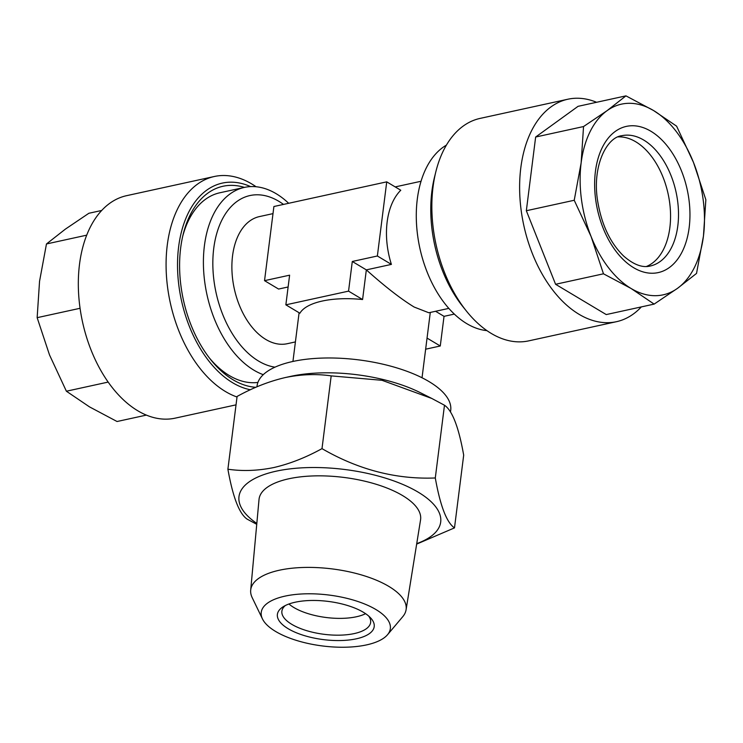 <?xml version="1.0" encoding="UTF-8"?>
<svg xmlns="http://www.w3.org/2000/svg" width="743" height="743" viewBox="0 0 743 743"><rect width="100%" height="100%" fill="white"/><g stroke="black" fill="none" stroke-linecap="round" stroke-linejoin="round"><path stroke-width="1.11" d="M255.843 387.298A102.469 62.96 -102.3 0 1 210.706 359.64A102.469 62.96 -102.3 0 1 181.041 286.64A102.469 62.96 -102.3 0 1 183.242 234.045A102.469 62.96 -102.3 0 1 244.428 187.403M182.778 236.023A96.776 59.468 -102.3 0 1 219.826 192.781L244.391 187.412A96.776 59.468 77.7 0 0 204.418 245.682A96.776 59.468 77.7 0 0 253.911 370.19A96.776 59.468 77.7 0 0 263.263 374.676M80.068 308.289L37.15 317.67L39.546 281.309L46.465 243.964L65.412 229.104L88.872 213.269L101.67 210.473M256.066 186.744A113.855 69.963 77.7 0 0 214.29 176.509L126.533 195.688A113.855 69.963 77.7 0 0 79.919 307.221A113.855 69.963 77.7 0 0 175.162 418.151L236.033 404.851M214.29 176.509A113.855 69.963 77.7 0 0 167.677 288.033A113.855 69.963 77.7 0 0 237.017 397.013M250.586 186.604A105.729 64.966 77.7 0 0 179.007 286.649A105.729 64.966 77.7 0 0 250.4 389.759M646.438 266.477A66.684 40.976 77.7 0 0 669.629 202.43A66.684 40.976 77.7 0 0 618.111 136.898M591.103 236.543A97.593 59.969 -102.3 0 1 581.5 199.746A97.593 59.969 -102.3 0 1 581.137 162.912L574.228 200.266L591.103 236.543L603.474 273.805L631.058 288.47L654.128 304.11L677.588 288.275L696.535 273.415L703.454 236.07L705.85 199.709L693.488 162.448L676.613 126.171L653.534 110.521L625.95 95.866L607.003 110.716L583.543 126.551L581.137 162.912A97.593 59.969 -102.3 0 1 607.003 110.716A97.593 59.969 -102.3 0 1 653.534 110.521A97.593 59.969 -102.3 0 1 693.488 162.448A97.593 59.969 -102.3 0 1 703.454 236.07A97.593 59.969 -102.3 0 1 677.588 288.275A97.593 59.969 -102.3 0 1 631.058 288.47A97.593 59.969 -102.3 0 1 591.103 236.543M641.33 306.905A113.855 69.963 -102.3 0 1 616.467 321.691A113.855 69.963 -102.3 0 1 521.215 210.752A113.855 69.963 -102.3 0 1 567.838 99.228A113.855 69.963 -102.3 0 1 596.592 102.283M616.467 321.691L528.71 340.87A113.855 69.963 -102.3 0 1 466.418 311.048A113.855 69.963 -102.3 0 1 433.457 229.94A113.855 69.963 -102.3 0 1 435.909 171.503A113.855 69.963 -102.3 0 1 480.071 118.406L567.838 99.228M466.418 311.048L462.861 306.608A105.729 64.966 -102.3 0 1 432.259 231.287A105.729 64.966 -102.3 0 1 434.534 177.029L435.909 171.503M446.385 145.136A96.776 59.468 77.7 0 0 417.297 199.152A96.776 59.468 77.7 0 0 416.303 218.451A96.776 59.468 77.7 0 0 429.008 276.563A96.776 59.468 77.7 0 0 466.79 323.651A96.776 59.468 77.7 0 0 486.934 330.635M288.665 203.285A96.776 59.468 77.7 0 0 276.21 193.728A96.776 59.468 77.7 0 0 244.391 187.412M295.408 341.919L287.225 343.712A65.059 39.973 -102.3 0 1 265.845 339.467A65.059 39.973 -102.3 0 1 232.011 271.947A65.059 39.973 -102.3 0 1 259.437 216.584L273.006 213.622M386.731 181.849L377.37 255.991L352.293 261.48L348.551 291.135L285.86 304.834L289.612 275.179L264.536 280.659L273.898 206.517L386.731 181.849L400.774 190.245A65.059 39.973 77.7 0 0 391.403 264.397L366.336 269.876C384.985 286.575 400.932 298.965 414.157 307.045L428.822 312.757L448.828 308.382M352.293 261.48L366.336 269.876L362.584 299.531A65.059 25.661 -172.8 0 0 322.304 301.036A65.059 25.661 -172.8 0 0 299.903 313.23L285.86 304.834M365.584 613.681A44.729 17.646 7.2 0 1 356.408 616.764A44.729 17.646 7.2 0 1 288.953 603.994M285.331 605.536A44.729 17.646 -172.8 0 0 281.885 611.201A44.729 17.646 -172.8 0 0 306.181 630.51A44.729 17.646 -172.8 0 0 354.29 633.565A44.729 17.646 -172.8 0 0 370.636 622.411A44.729 17.646 -172.8 0 0 368.704 616.068M356.371 638.804A48.797 19.253 -172.8 0 0 370.553 617.832A48.797 19.253 -172.8 0 0 295.212 602.22A48.797 19.253 -172.8 0 0 283.102 606.79A48.797 19.253 -172.8 0 0 294.906 632.154A48.797 19.253 -172.8 0 0 356.371 638.804M431.804 398.462L420.352 392.694A97.593 38.497 -172.8 0 0 290.866 376.329A97.593 38.497 -172.8 0 0 290.857 376.329L285.219 377.565C301.138 374.296 316.453 373.738 331.183 375.884L382.032 380.305L431.804 398.462L444.481 405.232C452.301 410.517 458.7 427.151 463.688 455.143L454.493 527.883C446.682 522.598 440.283 505.964 435.296 477.972C396.195 479.532 358.432 469.752 321.998 448.633C305.865 457.53 289.826 463.827 273.861 467.533C257.756 470.802 242.441 471.359 227.897 469.204C232.856 497.104 239.255 513.747 247.103 519.116L256.744 524.326M227.897 469.204L237.091 396.456C253.019 387.642 269.059 381.345 285.228 377.565M450.499 412.003L450.713 410.312A97.593 38.497 -172.8 0 0 397.709 368.175A97.593 38.497 -172.8 0 0 292.733 361.497A97.593 38.497 -172.8 0 0 257.069 385.849L256.948 386.824M387.53 634.717L402.752 616.681A78.321 30.89 -172.8 0 0 406.077 609.808A78.321 30.89 -172.8 0 0 364.061 575.723A78.321 30.89 -172.8 0 0 279.359 570.225A78.321 30.89 -172.8 0 0 250.688 590.174A78.321 30.89 -172.8 0 0 252.202 597.66L262.455 618.919A65.059 25.661 -172.8 0 0 366.559 644.896A65.059 25.661 -172.8 0 0 387.53 634.717A65.059 25.661 -172.8 0 0 361.971 602.954A65.059 25.661 -172.8 0 0 285.024 596.127A65.059 25.661 -172.8 0 0 262.455 618.919M406.077 609.808L420.547 519.924A81.414 32.116 -172.8 0 0 376.877 484.492A81.414 32.116 -172.8 0 0 288.823 478.78A81.414 32.116 -172.8 0 0 259.019 499.519L250.688 590.174M416.73 543.644A101.661 40.103 -172.8 0 0 412.049 488.755A101.661 40.103 -172.8 0 0 276.136 471.192A101.661 40.103 -172.8 0 0 256.827 523.443M416.656 544.099L454.493 527.883M435.296 477.972L444.481 405.232M321.998 448.633L331.183 375.884M288.117 286.974L278.579 289.055L264.536 280.659M427.049 338.093L440.274 345.997L425.646 349.201M435.565 311.28L444.026 316.342L440.274 345.997M454.335 314.094L444.026 316.342M391.403 264.397L377.37 255.991M362.584 299.531L348.551 291.135M257.905 382.431A96.776 59.468 -102.3 0 1 209.452 358.042M625.95 95.866L578.054 106.333L535.647 137.028L526.341 210.733L555.578 284.281L606.242 314.577L654.128 304.11M535.647 137.028L583.543 126.551M526.341 210.733L574.228 200.266M555.578 284.281L603.474 273.805M108.181 382.078L66.387 391.217L49.512 354.931L37.15 317.67M146.408 415.096L117.05 421.513L89.466 406.858L66.387 391.217M86.69 235.169L46.465 243.964M595.682 199.691A74.82 45.973 -102.3 0 1 632.312 125.743A74.82 45.973 -102.3 0 1 688.91 199.3A74.82 45.973 -102.3 0 1 652.28 273.248A74.82 45.973 -102.3 0 1 595.682 199.691M677.579 200.694A66.684 40.976 77.7 0 0 621.789 135.718C606.725 137.251 592.227 165.884 597.474 199.969C601.263 224.005 609.975 242.692 623.628 256.029C633.556 264.675 642.435 268.009 650.274 266.013A66.684 40.976 77.7 0 0 677.579 200.694M274.984 367.172A87.646 53.849 -102.3 0 1 258.573 361.07A87.646 53.849 -102.3 0 1 213.752 248.32A87.646 53.849 -102.3 0 1 278.764 201.269A87.646 53.849 -102.3 0 1 283.492 204.418M299.095 312.747L292.937 361.46M416.303 218.451C416.786 238.642 421.021 258.016 429.008 276.563M430.29 312.441L422.033 377.769M421.04 181.264L395.192 186.911"/></g></svg>
